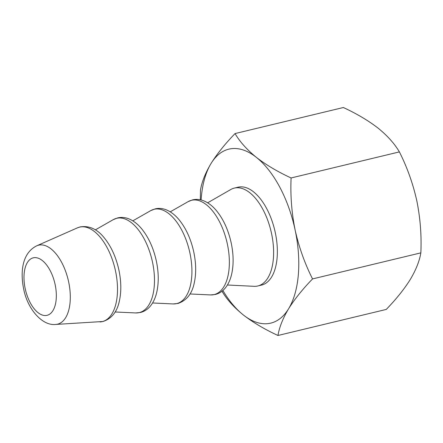 <?xml version="1.0" encoding="UTF-8"?>
<svg xmlns="http://www.w3.org/2000/svg" width="443" height="443" viewBox="0 0 443 443"><rect width="100%" height="100%" fill="white"/><g stroke="black" fill="none" stroke-linecap="round" stroke-linejoin="round"><path stroke-width="0.66" d="M207.64 202.811L230.748 189.532A50.33 25.622 76.5 0 1 234.297 188.103A50.33 25.622 76.5 0 1 271.565 233.616A50.33 25.622 76.5 0 1 257.843 285.973A50.33 25.622 76.5 0 1 254.033 286.322L227.414 284.999M257.843 285.973L261.586 285.07A50.33 25.622 -103.5 0 0 275.308 232.713A50.33 25.622 -103.5 0 0 238.041 187.206L234.297 188.103M200.302 199.799L200.457 190.136C201.82 181.935 205.353 173.041 211.062 163.461A89.475 45.546 76.5 0 1 256.381 157.376A89.475 45.546 76.5 0 1 295.132 230.05A89.475 45.546 76.5 0 1 288.57 308.81A89.475 45.546 76.5 0 1 243.251 314.895C233.876 307.287 226.766 299.352 221.915 291.095M222.884 290.492A89.475 45.546 -103.5 0 0 243.251 314.895C252.959 322.404 264.526 329.265 277.96 335.484L386.263 309.43C396.175 299.186 404.166 289.224 410.246 279.539C415.949 269.959 419.488 261.065 420.85 252.864C421.636 235.449 420.291 218.089 416.808 200.773C412.954 183.568 407.15 167.277 399.392 151.905C394.541 143.648 387.431 135.713 378.056 128.105C368.349 120.596 356.776 113.735 343.347 107.516L235.045 133.57C225.133 143.814 217.136 153.776 211.062 163.461A89.475 45.546 -103.5 0 0 201.111 199.987M399.392 151.905L291.09 177.964C277.656 171.746 266.088 164.885 256.381 157.376C247.006 149.767 239.896 141.832 235.045 133.57M420.85 252.864L312.548 278.918C304.79 263.546 298.986 247.26 295.132 230.05C291.649 212.74 290.303 195.374 291.09 177.964M277.96 335.484C279.323 327.283 282.861 318.39 288.57 308.81C294.645 299.125 302.635 289.163 312.548 278.918M55.131 284.567A29.565 15.051 76.5 0 1 46.299 315.471A29.565 15.051 76.5 0 1 25.185 288.592A29.565 15.051 76.5 0 1 34.017 257.688A29.565 15.051 76.5 0 1 55.131 284.567M55.691 324.442C42.246 326.092 27.383 308.965 23.601 288.664C20.051 270.906 22.587 252.737 36.769 245.799A40.618 20.677 76.5 0 1 68.648 281.914A40.618 20.677 76.5 0 1 55.691 324.442L103.036 321.491C111.614 318.639 117.041 311.905 119.311 301.295C121.415 291.893 121.288 281.493 118.918 270.103C116.027 256.962 111.038 246.086 103.955 237.476C97.106 229.059 89.209 225.531 80.272 226.888L77.387 227.863A48.586 24.73 76.5 0 1 115.523 271.061A48.586 24.73 76.5 0 1 100.018 321.939M152.508 262.156A48.486 24.681 76.5 0 1 135.663 312.941L140.503 312.476C144.728 311.39 148.272 308.932 151.129 305.105C153.688 301.633 155.559 297.375 156.739 292.325C158.854 282.916 158.727 272.506 156.357 261.093C153.461 247.936 148.466 237.049 141.367 228.433C138.017 224.479 134.417 221.533 130.558 219.606C126.272 217.496 122.002 216.92 117.744 217.873L113.225 219.667A48.486 24.681 76.5 0 1 152.508 262.156M189.947 253.152A48.486 24.681 76.5 0 1 173.102 303.931L177.942 303.472C186.569 300.509 191.98 293.792 194.178 283.321C196.293 273.907 196.166 263.496 193.79 252.089C190.9 238.927 185.905 228.04 178.806 219.429C175.456 215.47 171.856 212.529 167.997 210.602C163.711 208.487 159.436 207.911 155.183 208.869L150.664 210.658A48.486 24.681 76.5 0 1 189.947 253.152M227.386 244.143A48.486 24.681 76.5 0 1 210.541 294.922L215.381 294.462C219.606 293.377 223.15 290.918 226.002 287.086C228.566 283.62 230.438 279.361 231.617 274.311C233.732 264.903 233.605 254.492 231.229 243.08C228.339 229.923 223.344 219.03 216.245 210.419C212.895 206.46 209.295 203.52 205.436 201.593C201.15 199.483 196.875 198.901 192.622 199.859L188.103 201.648A48.486 24.681 76.5 0 1 227.386 244.143M115.119 311.983L135.663 312.941M152.558 302.979L173.102 303.931M189.997 293.969L210.541 294.922M170.239 211.843L188.103 201.648M132.8 220.852L150.664 210.658M95.361 229.862L113.225 219.667M36.769 245.799L77.387 227.863"/></g></svg>
